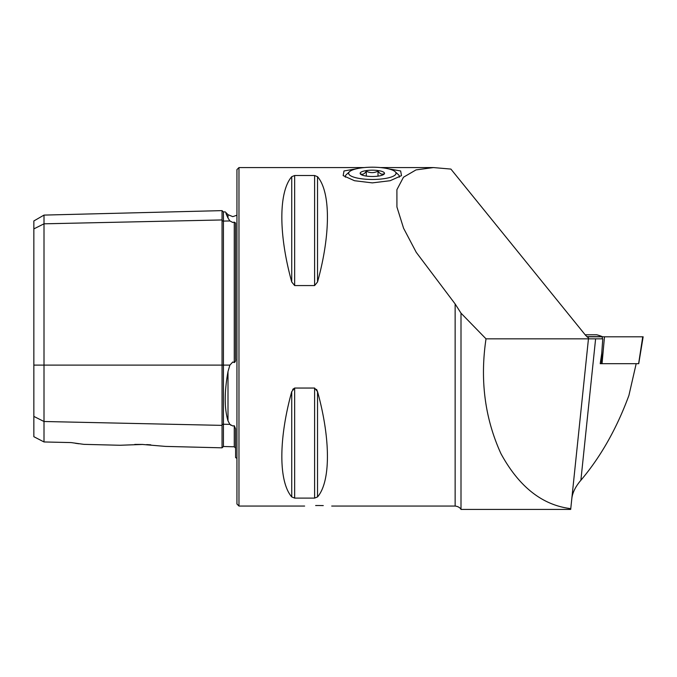 <?xml version="1.0" encoding="UTF-8"?>
<svg xmlns="http://www.w3.org/2000/svg" width="677" height="677" viewBox="0 0 677 677"><rect width="100%" height="100%" fill="white"/><g stroke="black" fill="none" stroke-linecap="round" stroke-linejoin="round"><path stroke-width="1.02" d="M225.957 213.526L227.997 218.019C224.307 209.878 224.307 209.878 227.997 218.019L229.892 220.947L232.778 222.462L234.267 222.141L235.588 223.038L235.588 358.607C235.875 360.604 235.435 361.916 234.267 362.559L234.267 222.141M165.518 446.405L222.048 447.827L222.048 219.949A1.354 1.176 180 0 0 223.435 221.091L229.892 220.947M229.968 424.454L230.984 425.317M236.942 458.397L235.588 457.576L235.588 428.778L234.267 425.723L232.778 425.96L229.892 424.369L227.997 420.832C224.307 408.527 224.307 392.101 227.997 371.563L229.892 365.106L232.778 362L234.267 362.559M388.175 168.776L400.649 170.959L401.495 175.622L390.164 180.717L372.333 182.883L354.494 180.717L343.171 175.622L344.001 170.968L356.483 168.776M323.276 505.584L318.173 505.507C335.631 506.091 335.631 506.091 318.173 505.507C300.706 506.091 300.706 506.091 318.173 505.507L315.643 505.524M134.757 444.417L142.162 444.434L119.956 445.263L142.83 444.451M238.973 167.566L238.973 506.049L236.942 504.018L236.942 169.597L238.973 167.566L364.268 167.566M380.389 167.566L433.424 167.566L450.899 169.081L585.707 335.453L588.533 338.051L570.686 509.434L461.003 509.434L461.003 313.155L486.018 338.838L602.767 338.838L601.735 353.529L600.22 363.684L601.506 363.684L600.22 363.684M291.736 176.689C278.543 191.929 278.543 234.454 291.736 281.996L294.664 285.567L314.602 285.567L317.53 281.996C330.723 234.454 330.723 191.929 317.53 176.689L314.602 175.512L294.664 175.512L291.736 176.689L291.736 281.996L294.664 285.567L294.664 175.512M317.53 281.996L314.602 285.567L314.602 175.512L317.53 176.689L317.53 281.996M433.424 167.566L416.008 169.91L403.467 177.239L396.9 189.695L396.925 206.959L403.568 228.225L416.245 252.335L455.139 303.948L461.003 313.155M316.582 389.385L317.53 391.619L314.602 388.048L294.664 388.048L291.736 391.619C278.543 439.17 278.543 481.685 291.736 496.926L294.664 498.103L314.602 498.103L317.53 496.926C330.723 481.685 330.723 439.17 317.53 391.619L317.53 496.926M292.684 389.377L294.664 388.048L294.664 498.103M636.185 363.684L628.908 395.444C616.705 428.592 600.694 456.865 580.883 480.272C575.611 486.433 572.598 492.45 571.845 498.34M570.77 508.647C542.319 505.169 519.047 486.839 500.946 453.658C484.842 418.301 479.866 380.025 486.018 338.838M33.85 416.423L44.005 421.5L44.005 441.954L33.85 436.699L33.85 228.894L44.005 223.816L222.048 219.949L222.048 210.623L223.435 211.943L223.435 365.106L229.892 365.106M234.267 425.723L234.267 446.786L223.435 446.507L223.435 424.234A1.354 1.176 180 0 0 222.048 425.376L44.005 421.5L44.005 215.091L33.85 220.956L33.85 228.894M146.664 444.594L150.776 444.831M142.162 444.434L165.518 446.405L142.162 444.434M71.085 442.58L83.855 444.357L71.085 442.58L44.005 441.954M78.82 443.765L75.359 443.274M585.156 334.776L596.733 334.776A47.39 47.39 0 0 1 602.318 336.638L586.798 336.638M586.976 336.808L643.15 336.808L638.724 363.684M602.225 338.838L602.344 336.808L604.485 336.808L602.039 363.684L638.614 363.684L642.735 336.808M602.039 363.684L601.506 363.684L601.921 350.906M638.013 363.684L638.614 363.684L638.013 363.684M383.817 167.972A23.695 6.135 -0 0 0 349.501 171.696A23.695 6.135 -0 0 0 360.841 178.694A23.695 6.135 -0 0 0 387.007 178.153A23.695 6.135 -0 0 0 395.156 171.696A23.695 6.135 -0 0 0 383.817 167.972M345.346 177.188A27.08 7.007 180 0 1 345.253 176.604A27.08 7.007 180 0 1 346.243 174.725L349.501 171.696M360.604 173.828C362.5 174.92 364.395 174.04 366.291 171.179C370.167 173.134 374.068 173.117 378.011 171.129C380.009 173.964 382.023 174.827 384.054 173.727M378.24 170.579A12.186 3.157 180 0 1 384.071 174.184A12.186 3.157 180 0 1 366.426 176.096A12.186 3.157 180 0 1 360.587 174.184A12.186 3.157 180 0 1 364.785 170.858A12.186 3.157 180 0 1 378.24 170.579M395.156 171.696L398.414 174.725A27.08 7.007 180 0 1 399.405 176.604A27.08 7.007 180 0 1 399.312 177.188M366.291 176.071L366.291 171.179M378.011 176.122L378.011 171.129M227.997 218.019L227.997 214.668L232.778 216.648L236.942 215.218M33.85 365.106L223.435 365.106L223.435 424.234L229.892 424.369M227.997 420.832L227.997 371.563M455.139 303.948L455.139 506.049C460.208 506.667 461.215 509.874 461.003 509.434M580.883 480.272L595.608 338.838M291.736 391.619L291.736 496.926M314.602 388.048L314.602 498.103M222.048 447.827L223.435 446.507M238.973 506.049L304.633 506.049M331.713 506.049L455.139 506.049M83.855 444.357L119.956 445.263M234.267 446.786L235.588 448.132M223.435 211.943L225.221 211.893L227.997 214.668M44.005 215.091L222.048 210.623"/></g></svg>
